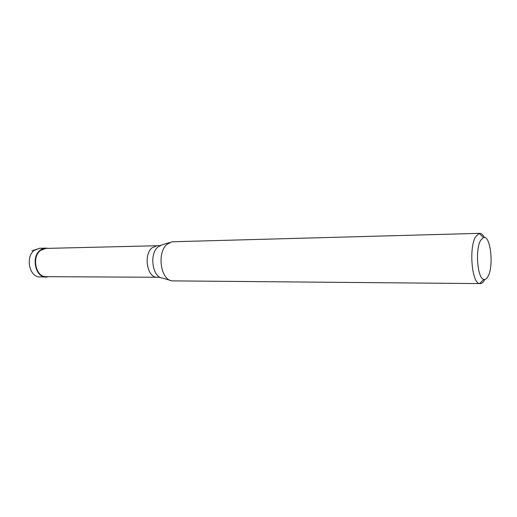<?xml version="1.0" encoding="UTF-8"?>
<svg xmlns="http://www.w3.org/2000/svg" width="517" height="517" viewBox="0 0 517 517"><rect width="100%" height="100%" fill="white"/><g stroke="black" fill="none" stroke-linecap="round" stroke-linejoin="round"><path stroke-width="0.78" d="M48.075 276.666L45.903 276.944C35.33 277.655 30.884 256.639 40.332 250.112L45.638 248.134L47.81 248.367C45.173 247.766 42.678 248.347 40.332 250.112C29.837 257.401 36.726 280.537 48.075 276.666M40.649 250.357C31.388 256.762 35.751 277.351 46.11 276.66L157.258 277.267C147.345 278.068 143.125 255.01 151.992 247.882L156.968 245.737L45.851 248.412L40.649 250.357M479.737 233.335L172.904 241.756L171.844 241.853L166.933 244.392C156.638 252.794 160.703 280.22 172.206 280.873L479.563 283.587C471.756 283.064 468.745 247.352 475.724 236.631L479.097 233.425L479.737 233.335C481.424 233.335 482.981 234.705 484.41 237.445M484.616 279.826C483.285 282.36 481.818 283.639 480.203 283.665M488.061 276.324C486.794 278.728 485.398 279.762 483.88 279.419C477.449 278.87 474.994 249.213 480.713 240.218L483.485 237.51C490.459 234.737 494.026 265.964 488.061 276.324M45.638 248.134L39.744 248.276L34.439 250.241C24.971 256.736 29.424 277.616 40.016 276.912L45.903 276.944M169.725 242.505L162.144 244.832L157.905 247.01C149.032 254.19 152.515 277.461 162.454 278.081L170.074 280.259M39.744 248.276L32.112 250.726M157.258 277.267L159.559 277.435M159.262 245.53L156.968 245.737M160.6 245.271L160.199 245.362M160.496 277.584L160.903 277.668M483.88 279.419L479.563 283.587M483.485 237.51L479.097 233.425"/></g></svg>

